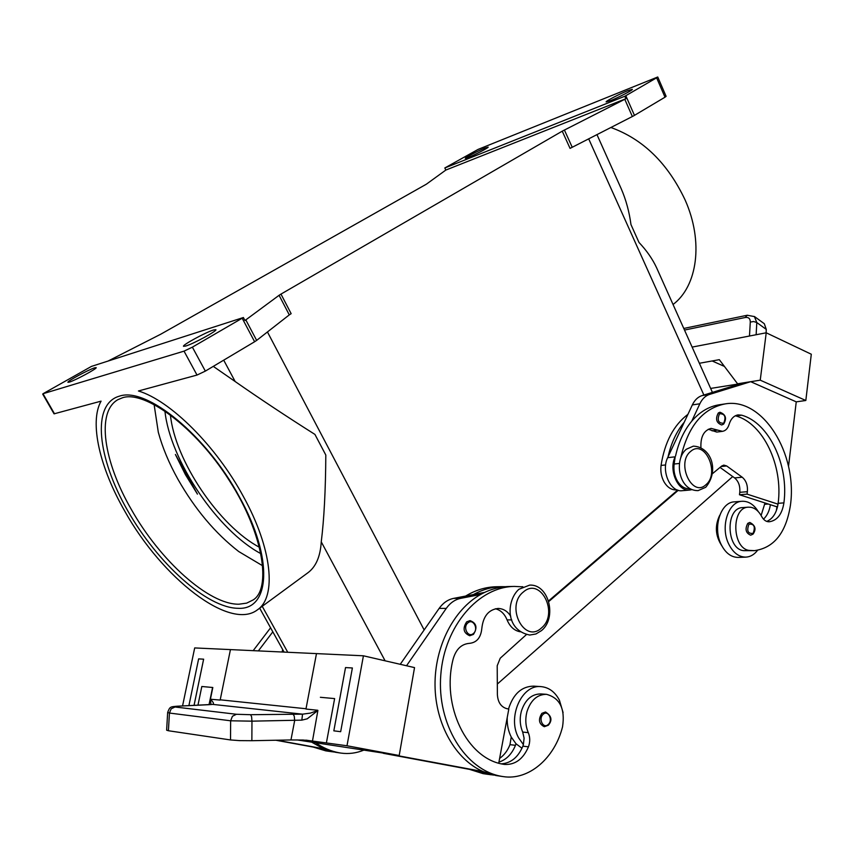 <?xml version="1.0" encoding="UTF-8"?>
<svg xmlns="http://www.w3.org/2000/svg" width="854" height="854" viewBox="0 0 854 854"><rect width="100%" height="100%" fill="white"/><g stroke="black" fill="none" stroke-linecap="round" stroke-linejoin="round"><path stroke-width="1.28" d="M262.883 565.914L238.725 551.535C215.229 533.291 194.968 509.219 177.952 479.297C169.028 463.263 162.484 447.581 158.31 432.263L154.072 404.326M498.928 762.12C506.369 759.697 511.877 754.093 515.464 745.307L515.987 743.749L511.268 737.087C508.301 731.248 506.956 724.747 507.223 717.584M508.493 709.023C513.243 693.96 521.645 686.328 533.718 686.136L541.116 686.627C521.837 684.097 506.934 717.285 518.656 737.909L523.385 744.603L524.1 738.155L522.68 732.059C519.937 725.484 519.499 718.545 521.356 711.233C525.114 699.778 531.615 694.003 540.838 693.928L546.453 694.323C559.893 697.931 565.263 708.756 562.54 726.818C554.769 758.064 528.839 780.716 503.145 776.596L501.49 776.329C465.238 770.127 436.789 723.936 440.792 674.906C444.39 625.833 478.742 586.581 514.567 586.42L522.637 586.847M563.085 712.556L559.423 700.205C555.025 691.921 548.919 687.395 541.116 686.627M541.884 713.346L545.503 711.98C551.631 715.876 552.57 720.306 548.311 725.249L544.308 726.711C538.853 723.968 538.041 719.516 541.884 713.346M742.083 501.277L734.483 501.853C720.765 502.045 712.578 527.164 720.989 544.137C725.324 552.901 731.067 557.331 738.208 557.406L745.852 557.128C738.699 557.054 732.956 552.602 728.601 543.784C720.168 526.715 728.355 501.469 742.083 501.277C748.467 501.052 753.858 504.479 758.267 511.578M757.519 550.35C754.263 554.62 750.367 556.883 745.852 557.128M750.655 535.191L753.036 534.134C756.473 529.202 755.384 525.306 749.791 522.445L747.784 523.353C744.784 529.064 745.745 533.013 750.655 535.191L752.716 534.262M700.92 447.56C700.483 436.757 703.877 430.363 711.094 428.398L722.484 431.345C725.633 430.79 727.832 428.484 729.081 424.438C730.821 418.855 733.821 415.674 738.069 414.895L741.699 415.193C769.016 422.677 789.011 465.184 783.908 502.889C782.083 514.257 777.183 520.556 769.219 521.783L769.059 521.783C766.07 521.794 763.583 520.001 761.608 516.403C758.8 511.151 755.182 508.109 750.751 507.265L748.467 507.169C730.864 507.201 731.974 549.282 749.673 550.435L754.445 550.649C774.076 547.884 786.064 532.779 790.42 505.354C797.796 453.698 762.707 397.035 725.046 403.921C702.853 408.372 688.111 426.21 680.809 457.445M691.857 489.641L689.765 490.047C678.001 491.883 668.351 470.084 675.183 456.815L674.137 464.021C673.4 470.127 674.457 475.753 677.307 480.887C680.67 486.353 684.791 488.968 689.658 488.734L689.989 488.712M687.929 414.339C673.699 425.111 664.732 442.137 661.049 465.441C660.313 471.483 661.359 477.055 664.198 482.136C667.55 487.549 671.65 490.132 676.517 489.897L677.019 489.854M718.321 412.973L719.943 412.236C725.783 414.468 727.021 418.417 723.626 424.107L721.683 424.982C716.325 422.901 715.193 418.898 718.321 412.973M756.132 334.747L756.804 322.545L754.37 316.482M750.292 322.075L753.666 321.52L756.804 322.545L766.273 329.398L764.298 323.709L754.541 316.599L747.229 315.243L745.2 317.507C748.574 317.037 750.26 318.553 750.292 322.075L749.481 336.028M510.724 616.172C507.457 611.186 503.262 608.614 498.138 608.454C488.563 609.585 483.118 616.31 481.795 628.651C480.855 637.586 476.82 642.475 469.7 643.329C461.566 643.905 456.057 649.115 453.175 658.946C441.016 705.724 466.999 758.822 503.401 764.266L504.383 764.426C515.101 765.035 523.128 759.163 528.466 746.823C530.206 741.934 530.142 737.215 528.284 732.647C525.53 726.049 525.082 719.068 526.95 711.724C530.708 700.205 537.209 694.409 546.453 694.323M520.246 631.8C514.332 630.711 509.945 626.729 507.062 619.876C504.565 613.812 500.679 610.108 495.395 608.753M466.668 621.851L470.02 620.602C476.521 623.078 477.664 627.679 473.436 634.405L469.753 635.75C463.455 633.049 462.43 628.416 466.668 621.851M239.558 740.621L251.866 740.706L251.962 721.16L301.836 720.135L307.226 718.822L317.891 710.496L310.333 713.111L302.54 714.168L250.585 714.702L251.61 716.73L251.962 721.16L230.644 720.797L230.516 739.948L239.558 740.621M212.817 687.502L201.822 686.499L197.957 705.212L201.822 686.499L212.817 687.502L210.415 699.234L220.161 700.066L230.441 649.595L220.161 700.066M210.938 704.561L210.415 699.234M250.585 714.702L236.43 714.275L174.995 706.995C172.786 706.674 173.736 706.407 177.867 706.183L213.575 704.358L213.254 702.596L210.575 699.063M293.125 714.179L294.256 716.175L294.673 720.552L290.958 739.948L303.213 740.034L312.468 741.048L317.891 710.496M174.995 706.995L171.163 708.82L169.444 713.047L230.644 720.797L232.427 716.25L236.43 714.275M175.401 454.477L185.371 474.546L197.445 494.124L175.401 454.477M673.048 304.494C697.387 286.25 703.824 241.853 685.111 199.964C667.753 163.231 643.009 139.074 610.866 127.492M630.967 224.57L638.984 242.44L630.967 224.57C629.281 211.824 626.035 199.9 621.232 188.777L596.957 134.59M712.417 392.392L656.587 267.74C652.509 258.975 646.638 250.542 638.984 242.44M213.286 366.377L235.181 381.546C260.011 398.871 286.592 416.496 314.934 434.419L325.812 455.043C325.609 490.239 324.082 519.179 321.253 541.852C320.367 556.541 315.895 566.864 307.824 572.82L257.438 609.831C276.739 597.053 272.415 548.973 243.411 496.58C216.233 446.108 170.234 400.494 138.433 390.983L197.018 375.055L205.344 371.106L192.374 347.151L184.026 351.143L43.031 393.726L91.431 366.409L243.411 317.517L192.374 347.151M42.7 394.089L54.048 413.838L101.071 401.145C89.062 422.484 99.971 468.152 124.812 511.226C161.886 577.827 229.779 631.223 257.438 609.831M108.074 361.05L160.723 334.224L426.359 184.197L445.831 170.063L444.827 167.96L478.08 149.407L657.74 76.988L656.619 77.821L665.01 97.196L666.109 96.331L657.751 76.999M289.282 314.891L291.15 313.664L280.977 294.096L279.087 295.292L289.282 314.891L256.659 340.394L245.813 319.887L244.97 320.463L243.369 317.539M634.469 115.397L625.811 95.701L624.808 96.256L625.897 98.722L562.242 131.164L570.056 148.382L633.508 115.93L665.01 97.196M242.194 318.254L254.62 341.739L256.659 340.394M213.511 329.986L215.881 329.676C217.556 330.69 193.292 343.884 185.724 346.041L183.514 346.308C182.019 345.176 205.782 332.281 213.511 329.986M485.083 148.009L488.157 147.112C488.979 147.528 474.76 154.937 468.259 157.478L465.302 158.332C464.544 157.883 478.528 150.582 485.083 148.009M94.687 367.818L96.171 367.626C97.591 368.33 75.056 380.5 69.291 382.122L67.925 382.293C66.655 381.492 88.795 369.547 94.687 367.818M627.839 90.641L632.312 89.328C633.198 89.873 618.36 97.58 610.471 100.676L606.137 101.925C605.326 101.348 619.887 93.78 627.839 90.641M445.831 170.063L625.897 98.722M245.813 319.887L279.087 295.292M280.977 294.096L562.242 131.164M444.827 167.96L624.808 96.256M625.811 95.701L656.619 77.821M548.556 600.938L677.66 490.1M254.62 341.739L205.344 371.106M259.627 547.371C219.307 526.256 174.782 460.434 170.394 414.734M301.836 720.135L302.54 714.168L212.827 704.401M167.672 712.417L169.444 713.047L168.409 730.746L230.516 739.948M208.323 704.731L207.746 704.764M290.958 739.948L251.866 740.706M320.378 697.291L334.629 698.593L326.388 742.948L346.991 745.766L363.42 655.797L316.482 653.609L305.956 709.044L317.763 710.272M340.671 731.686L352.382 667.977L340.671 731.686L333.829 730.843L345.528 667.572L352.382 667.977M177.867 706.183L177.589 706.183C169.914 706.866 169.978 706.621 167.662 712.439L166.626 730.181L168.409 730.746M334.629 698.593L320.698 697.323M326.388 742.948L312.468 741.048M305.849 740.14L312.148 741.005M296.946 739.906L399.202 755.512L346.991 745.766M182.553 705.948L194.691 647.93L316.482 653.609M194.05 705.393L203.636 659.181L198.63 658.882L188.894 705.639M363.42 655.797L414.532 667.604L399.202 755.512M333.829 730.843L340.661 731.686M390.331 754.285L483.204 771.6C455.63 759.697 435.444 724.288 435.028 685.452C434.569 646.617 453.773 609.446 480.621 594.48L460.765 598.334C455.033 599.519 450.197 602.871 446.268 608.39L406.525 665.757M363.719 750.175C356.267 753.185 348.678 754.157 340.927 753.089L335.259 752.235L323.452 748.744L276.942 740.226M323.452 748.744L311.166 741.87M282.087 652.008L282.695 649.574M258.356 650.897L272.832 631.843M194.039 705.393L203.626 659.171M275.853 740.237L324.424 749.139M270.579 627.797L253.179 650.663M334.042 752L325.769 750.858L313.343 747.111M340.927 753.089L339.39 752.833C330.776 751.242 322.727 747.773 315.233 742.436M473.191 634.479L469.753 635.75M484.549 772.165L383.297 753.303M400.238 664.305L439.148 608.39C443.066 602.913 447.88 599.572 453.602 598.387L484.634 592.398M498.736 763.134L508.803 709.087L506.561 708.596C500.903 706.813 497.839 702.116 497.38 694.515L497.209 665.736L500.23 658.21L526.384 634.618M522.84 586.751L521.741 586.73M473.415 594.565C482.585 589.495 492.032 586.858 501.768 586.655L505.429 586.709M480.621 594.48C489.812 589.377 499.291 586.719 509.048 586.517L514.567 586.42M499.611 758.427C504.17 755.192 507.628 750.602 509.977 744.667L511.236 737.023M493.825 775.09L483.129 773.66L469.572 769.379M490.228 774.727L475.902 770.554M465.601 596.081C475.475 590.082 485.734 586.976 496.366 586.751L501.768 586.655M501.373 763.839C511.012 763.145 518.175 757.252 522.861 746.172L523.385 744.603M503.145 776.596L495.918 775.517L483.204 771.6M747.346 315.222L683.776 328.448M766.273 329.398L766.102 332.814M805.824 400.494L796.248 401.85L750.709 381.695L760.241 380.169L805.824 400.494L811.3 354.229L766.219 332.793L692.135 347.098M710.645 388.431L738.112 384.033M724.416 366.419L712.161 360.964L724.416 366.409M699.373 363.27L719.314 359.673L737.578 383.798L738.678 384.279M737.578 383.798L743.119 382.912M760.241 380.169L766.219 332.793M796.248 401.85L788.509 466.423M720.039 467.405L734.611 477.92C738.55 481.24 740.269 486.033 739.777 492.32L739.468 494.744L776.126 506.561L777.599 506.454M725.046 403.921L719.346 404.764C708.991 406.355 699.8 411.82 691.761 421.161L699.842 403.782C702.191 398.893 705.415 395.776 709.525 394.431L750.709 381.685L743.183 382.891L702.02 395.605C697.91 396.95 694.686 400.046 692.338 404.913L684.257 422.207C676.603 431.323 671.201 442.884 668.041 456.879L684.257 422.207M723.359 424.214L721.683 424.982M735.294 415.791L735.988 415.973C763.284 423.424 783.246 465.761 778.133 503.305L778.015 504.159L747.069 494.135L747.378 491.69C747.869 485.371 746.14 480.546 742.201 477.215L726.669 465.953L723.808 465.11L721.705 466.028L712.3 473.821M708.308 429.252L716.773 432.071L722.484 431.345M668.041 456.879L667.679 457.669C660.847 470.864 670.465 492.534 682.218 490.698L689.765 490.047M739.468 494.744L747.069 494.135M691.761 421.161C684.097 430.331 678.695 441.956 675.557 456.025M778.015 504.159C776.499 513.073 772.742 518.826 766.743 521.42M764.992 502.963L761.117 515.496M770.393 504.703C769.411 510.938 767.116 515.752 763.508 519.157M719.751 515.229C714.681 525.669 715.342 535.821 721.737 545.663M776.361 510.628L776.98 506.497M748.467 507.169L742.702 507.586C725.121 507.618 726.21 549.528 743.887 550.67L754.445 550.649M548.738 601.558L678.268 490.292M497.316 684.065L732.721 476.564M521.986 748.253L515.987 743.749M548.012 725.334L544.308 726.711M331.352 751.701L318.04 747.965M541.457 627.968C524.388 644.268 505.024 606.201 523.374 591.993C540.678 576.397 559.221 613.759 541.457 627.968M543.123 714.371C548.022 709.503 553.381 720.05 548.279 724.448C543.4 729.369 537.977 718.78 543.123 714.371M753.1 533.355C755.555 526.737 754.167 523.683 748.947 524.185C746.481 530.814 747.869 533.878 753.1 533.355M705.906 484.72C720.36 473.265 704.699 438.657 690.683 451.403C675.802 462.815 692.071 498.042 705.906 484.72M679.41 463.455L674.137 464.021M665.65 464.939L661.049 465.441M723.722 423.221C726.263 416.773 724.843 413.624 719.484 413.774C716.933 420.232 718.353 423.381 723.722 423.221M684.502 330.06L745.2 317.507M511.738 619.919L507.062 619.876M467.917 622.876C473.212 618.136 478.913 629.227 473.404 633.487C468.141 638.29 462.356 627.135 467.917 622.876M212.582 687.481L209.049 704.678M261.089 553.776C217.631 530.708 169.946 460.263 164.897 410.827M131.228 509.262C103.804 461.982 95.968 411.97 117.884 399.672L122.634 397.718C144.572 390.246 195.662 426.797 229.502 480.813C264.132 534.551 271.262 588.993 253.147 599.935L246.657 603.127L238.981 604.205C208.92 604.813 160.05 560.576 131.228 509.262M238.149 608.304C270.067 610.204 273.824 558.644 239.504 497.06C206.572 435.348 146.269 386.424 119.304 396.192C91.197 404.134 97.548 458.406 127.78 510.852C157.712 563.426 206.978 608.091 238.149 608.304M572.201 147.219L564.398 130M184.026 351.143L197.018 375.055M624.786 99.31L632.366 116.539M54.517 413.806L43.159 394.036M424.15 629.942L267.441 331.96M703.877 395.028L588.673 138.818M223.705 360.164L235.181 381.546M321.253 541.852L385.111 660.804M287.755 652.275L262.231 606.308M208.034 704.731L177.269 706.215M306.01 708.756L220.225 699.81M453.602 598.387L460.765 598.334M439.148 608.39L446.268 608.39M515.464 745.307L509.977 744.667M488.573 774.45L483.129 773.66M528.466 746.823L522.861 746.172M528.284 732.647L522.68 732.059M501.49 776.329L495.918 775.517M692.338 404.913L699.842 403.782M667.679 457.669L675.183 456.815M702.02 395.605L709.525 394.431M739.777 492.32L747.378 491.69M734.611 477.92L742.201 477.215M721.096 466.53L726.669 465.953M768.28 504.031L764.832 504.276M717.776 430.117L712.076 430.854M741.699 415.193L735.988 415.973M783.908 502.889L778.133 503.305M749.673 550.435L743.887 550.67M325.769 750.858L329.815 751.445M335.259 752.235L339.39 752.833M698.07 490.634C678.386 490.879 673.806 459.345 686.317 449.257L693.32 446.151C711.104 446.749 719.666 470.725 705.714 487.292L698.07 490.634M529.758 635.045L535.96 633.967L541.5 630.594C557.246 618.008 548.983 583.944 529.64 585.118L518.88 589.303C506.582 600.202 504.629 630.167 529.758 635.045M259.68 608.187L284.094 652.104M212.945 704.39L208.088 704.731"/></g></svg>
